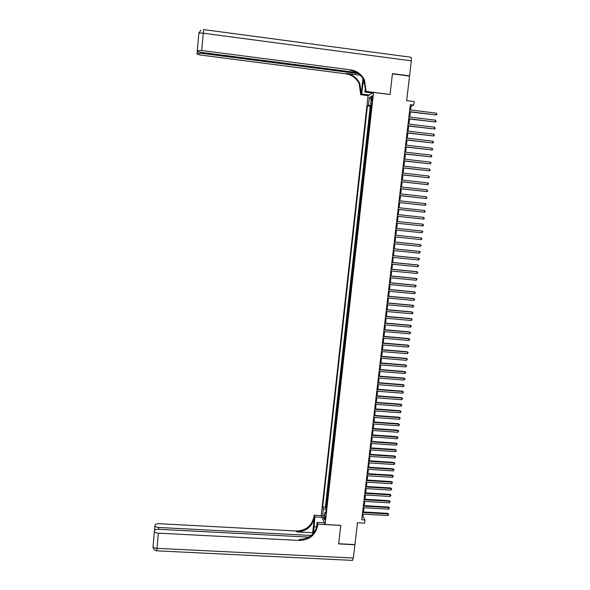 <?xml version="1.0" encoding="UTF-8"?>
<svg xmlns="http://www.w3.org/2000/svg" width="590" height="590" viewBox="0 0 590 590"><rect width="100%" height="100%" fill="white"/><g stroke="black" fill="none" stroke-linecap="round" stroke-linejoin="round"><path stroke-width="0.89" d="M325.385 518.758L325.046 515.844L324.699 517.201L325.038 520.115L325.385 518.758M368.057 95.698L321.218 515.527L325.075 524.51L373.566 92.431L368.057 95.698M325.075 524.51L340.784 525.373L338.682 543.729L354.922 544.57L357.466 522.747L364.605 523.138L364.981 519.945L362.939 516.316L363.197 514.133M373.566 92.431L390.049 94.518L392.416 73.853L409.534 76.088L406.672 100.61L414.15 101.554L413.738 105.116L410.338 104.688L361.736 519.768L364.981 519.945M371.058 109.792L370.284 110.131L370.756 105.934L371.486 106.023M370.749 112.594L369.974 112.919L370.697 113.015M369.974 112.919L369.502 117.108L370.277 116.798M369.488 123.789L368.721 124.077L369.193 119.895L369.915 119.984M368.706 130.774L367.946 131.032L368.411 126.857L369.134 126.946M367.924 137.736L367.164 137.972L367.636 133.805L368.359 133.893M367.142 144.697L366.39 144.904L366.855 140.745L367.577 140.833M366.368 151.637L365.616 151.822L366.08 147.67L366.803 147.758M365.594 158.57L364.841 158.725L365.306 154.58L366.029 154.668M364.812 165.488L364.067 165.62L364.531 161.483L365.254 161.564M364.037 172.398L363.3 172.501L363.757 168.371L364.48 168.452M363.263 179.286L362.526 179.367L362.99 175.245L363.713 175.326M362.496 186.175L361.759 186.226L362.223 182.111L362.939 182.192M361.722 193.041L360.992 193.07L361.456 188.962L362.172 189.043M360.955 199.899L360.225 199.899L360.689 195.806L361.405 195.88M360.188 206.743L359.465 206.721L359.922 202.628L360.638 202.709M359.421 213.58L358.698 213.528L359.155 209.45L359.878 209.524M358.654 220.402L357.938 220.328L358.396 216.25L359.111 216.323L359.199 213.558M358.351 223.123L357.636 223.042L357.179 227.113L357.894 227.187M357.584 229.93L356.876 229.82L356.419 233.883L357.134 233.957M356.825 236.723L356.117 236.59L355.659 240.646L356.375 240.72M356.065 243.5L355.357 243.345L354.907 247.394L355.623 247.468M355.305 250.271L354.605 250.086L354.148 254.128L354.863 254.202M354.546 257.026L353.853 256.82L353.395 260.854L354.111 260.928M353.794 263.774L353.093 263.546L352.643 267.572L353.358 267.639M353.034 270.508L352.348 270.25L351.891 274.269L352.606 274.343M352.282 277.226L351.596 276.946L351.146 280.958L351.854 281.032M351.529 283.938L350.844 283.635L350.394 287.64L351.109 287.706M350.777 290.634L350.099 290.31L349.649 294.307L350.357 294.373M350.032 297.323L349.354 296.969L348.904 300.959L349.612 301.025M349.28 303.998L348.609 303.621L348.159 307.604L348.867 307.67M348.535 310.657L347.864 310.259L347.414 314.234L348.122 314.3M347.79 317.309L347.119 316.889L346.677 320.857L347.385 320.916M347.045 323.947L346.374 323.504L345.932 327.465L346.64 327.524M346.3 330.577L345.637 330.105L345.194 334.065L345.902 334.124M345.556 337.192L344.899 336.698L344.457 340.651L345.165 340.71M344.818 343.793L344.162 343.277L343.719 347.222L344.427 347.281M344.081 350.394L343.424 349.848L342.982 353.786L343.69 353.845M343.343 356.972L342.687 356.412L342.252 360.335L342.952 360.394M342.606 363.543L341.957 362.953L341.514 366.877L342.222 366.936M341.868 370.1L341.227 369.495L340.784 373.411L341.492 373.463M341.131 376.649L340.496 376.014L340.054 379.923L340.762 379.982M340.401 383.183L339.766 382.534L339.324 386.435L340.032 386.487M339.67 389.71L339.036 389.031L338.601 392.933L339.302 392.984M338.94 396.222L338.306 395.521L337.871 399.415L338.572 399.467M338.21 402.727L337.583 402.004L337.148 405.891L337.849 405.942M337.48 409.217L336.853 408.472L336.425 412.351L337.126 412.403M336.757 415.699L336.13 414.932L335.703 418.804L336.403 418.848M336.027 422.167L335.408 421.378L334.98 425.243L335.681 425.294M335.304 428.628L334.692 427.816L334.257 431.674L334.958 431.718M334.582 435.073L333.969 434.24L333.542 438.09L334.235 438.134M333.859 441.512L333.254 440.649L332.819 444.499L333.52 444.543M333.136 447.935L332.531 447.058L332.104 450.893L332.804 450.937M332.421 454.352L331.816 453.445L331.388 457.279L332.089 457.324M331.698 460.753L331.101 459.831L330.673 463.651L331.374 463.696M330.983 467.147L330.385 466.196L329.957 470.016L330.658 470.06M330.267 473.527L329.677 472.561L329.25 476.366L329.943 476.41M329.552 479.899L328.962 478.903L328.542 482.709L329.235 482.753M328.844 486.256L328.254 485.246L327.826 489.044L328.527 489.081M328.129 492.606L327.546 491.573L327.118 495.364L327.819 495.401M327.421 498.941L326.838 497.886L326.41 501.67L327.111 501.714M371.671 98.147L371.788 101.605L372.615 97.616L372.32 95.728L371.671 98.147L372.541 98.257M325.968 511.884L324.987 512.245L325.739 513.927L371.766 103.516L370.712 104.083L371.663 104.386M324.987 512.245L324.205 519.266L322.612 515.601L323.386 508.661L322.664 507.039L367.452 105.846L368.462 105.3L369.333 97.571L371.589 96.259L370.712 104.083M370.756 105.934L370.262 106.193L325.356 507.194L325.709 507.968L326.403 508.012M326.713 505.269L326.13 504.192L325.709 507.968M326.993 502.739L326.41 501.67M327.701 496.404L327.118 495.364M328.416 490.061L327.826 489.044M329.124 483.712L328.542 482.709M329.84 477.347L329.25 476.366M330.555 470.975L329.957 470.016M331.27 464.588L330.673 463.651M331.986 458.194L331.388 457.279M332.708 451.785L332.104 450.893M333.424 445.369L332.819 444.499M334.147 438.938L333.542 438.09M334.869 432.5L334.257 431.674M335.592 426.046L334.98 425.243M336.315 419.586L335.703 418.804M337.045 413.111L336.425 412.351M337.775 406.628L337.148 405.891M338.498 400.131L337.871 399.415M339.228 393.619L338.601 392.933M339.958 387.099L339.324 386.435M340.695 380.572L340.054 379.923M341.426 374.031L340.784 373.411M342.163 367.481L341.514 366.877M342.901 360.918L342.252 360.335M343.638 354.339L342.982 353.786M344.376 347.753L343.719 347.222M345.113 341.153L344.457 340.651M345.858 334.545L345.194 334.065M346.596 327.922L345.932 327.465M347.34 321.292L346.677 320.857M348.085 314.647L347.414 314.234M348.83 307.995L348.159 307.604M349.582 301.328L348.904 300.959M350.327 294.646L349.649 294.307M351.08 287.957L350.394 287.64M351.832 281.253L351.146 280.958M352.584 274.542L351.891 274.269M353.336 267.816L352.643 267.572M354.096 261.075L353.395 260.854M354.848 254.327L354.148 254.128M355.608 247.564L354.907 247.394M356.367 240.794L355.659 240.646M357.127 234.009L356.419 233.883M357.894 227.209L357.179 227.113M358.396 216.25L358.89 216.287M359.155 209.45L359.878 209.48M359.922 202.628L360.645 202.636M360.689 195.806L361.419 195.784M361.456 188.962L362.186 188.918M362.223 182.111L362.961 182.044M362.99 175.245L363.728 175.156M363.757 168.371L364.502 168.253M364.531 161.483L365.276 161.335M365.306 154.58L366.058 154.41M366.08 147.67L366.832 147.471M366.855 140.745L367.614 140.523M367.636 133.805L368.396 133.561M368.411 126.857L369.178 126.584M369.193 119.895L369.959 119.593M410.566 109.954L410.994 106.303L413.738 105.116M363.447 511.973L363.942 507.769M364.192 505.615L364.694 501.389M364.945 499.243L365.439 495.003M365.689 492.864L366.191 488.601M366.442 486.477L366.943 482.192M367.187 480.076L367.695 475.769M367.939 473.659L368.448 469.33M368.691 467.236L369.2 462.885M369.443 460.805L369.959 456.431M370.203 454.359L370.719 449.964M370.963 447.899L371.479 443.488M371.715 441.431L372.238 436.998M372.474 434.955L372.998 430.501M373.234 428.458L373.765 423.989M374.001 421.961L374.525 417.462M374.761 415.449L375.292 410.928M375.528 408.922L376.059 404.379M376.295 402.387L376.826 397.822M377.062 395.838L377.6 391.259M377.829 389.282L378.367 384.673M378.596 382.711L379.141 378.087M379.37 376.125L379.916 371.479M380.144 369.539L380.69 364.863M380.919 362.931L381.465 358.241M381.693 356.316L382.246 351.603M382.468 349.686L383.021 344.951M383.249 343.048L383.802 338.291M384.024 336.396L384.584 331.617M384.805 329.736L385.373 324.935M385.587 323.062L386.155 318.239M386.376 316.373L386.944 311.527M387.158 309.676L387.726 304.809M387.947 302.965L388.515 298.075M388.729 296.246L389.312 291.335M389.518 289.513L390.101 284.579M390.315 282.772L390.89 277.809M391.104 276.009L391.686 271.031M391.9 269.247L392.483 264.239M392.689 262.462L393.279 257.439M393.486 255.669L394.076 250.617M394.282 248.869L394.88 243.795M395.086 242.048L395.684 236.951M395.883 235.218L396.487 230.1M396.687 228.382L397.291 223.241M397.49 221.516L398.095 216.375M398.294 214.642L398.899 209.502M399.106 207.746L399.703 202.613M399.909 200.843L400.514 195.718M400.721 193.926L401.325 188.807M401.539 187.001L402.137 181.882M402.351 180.053L402.948 174.95M403.162 173.099L403.759 167.995M403.98 166.137L404.578 161.033M404.799 159.16L405.396 154.064M405.618 152.168L406.215 147.08M406.436 145.162L407.034 140.081M407.262 138.149L407.86 133.067M408.088 131.113L408.678 126.046M408.907 124.077L409.504 119.01M409.74 117.019L410.33 111.96M410.161 106.2L410.994 106.303M362.149 516.272L362.939 516.316M371.56 105.315L368.462 105.3M370.262 106.193L367.452 105.846M325.356 507.194L322.664 507.039M323.386 508.661L326.211 509.686M371.235 99.378L369.333 97.571M322.612 515.601L324.714 514.687M409.497 111.857L436.128 114.925L409.526 111.621M436.342 113.162L436.917 114.556L436.128 114.925L436.342 113.162L409.733 109.851M411.311 60.829L203.27 33.195L203.587 29.581L410.714 57.215C411.348 57.046 411.547 58.248 411.311 60.829L409.556 75.867L392.439 73.639L390.056 94.444L365.984 91.398L364.509 80.174C361.604 74.333 357.024 70.896 350.777 69.871L201.714 50.489L197.274 50.696L198.852 33.379C199.368 32.974 200.836 32.907 203.27 33.195L201.714 50.489M363.462 79.502L361.707 94.068L360.697 94.702L359.251 83.817C356.426 78.153 351.979 74.819 345.91 73.831L201.271 55.136C198.697 54.759 197.296 54.332 197.067 53.852L197.296 51.197M372.556 93.028L364.922 92.062L365.571 86.192M364.922 92.062L365.984 91.398M362.946 78.595L361.323 93.198L359.753 83.478C356.913 77.792 352.459 74.451 346.374 73.455L360.32 75.262M356.847 72.548L201.537 52.407C198.911 52.016 197.488 51.573 197.252 51.079L197.274 50.696M369.207 95.012L361.707 94.068M368.153 95.639L360.697 94.702M358.462 73.632L201.448 53.292L197.09 53.483M366.125 90.174L365.594 90.506L363.986 80.542C361.087 74.709 356.522 71.287 350.29 70.262L350.777 69.871M154.374 531.561L153.024 546.687C153.179 549.069 154.433 550.455 156.77 550.831L156.992 548.339C154.713 548.147 153.393 547.601 153.024 546.687L154.374 531.561C154.75 532.431 156.077 532.969 158.356 533.154L156.992 548.339L353.358 558.015L354.9 544.762L338.66 543.921L340.747 525.365M321.985 517.312L314.883 516.914L313.585 533.146M314.883 516.914L314.182 515.195L314.064 516.257C312.058 525.668 306.151 530.587 296.335 531.007L159.182 523.706C156.734 523.662 155.34 524.09 155 524.989L154.941 525.904C155.303 526.752 156.608 527.268 158.85 527.46L158.688 529.274M312.678 532.755L314.411 517.113C312.398 526.553 306.476 531.479 296.637 531.907L312.678 532.755L313.061 533.751M340.777 525.432L317.84 524.186L317.722 525.277C315.657 534.946 309.573 540.005 299.484 540.455L158.356 533.154M317.84 524.186L317.11 522.379L316.469 528.139M311.247 535.477L158.85 527.46M353.358 558.015L352.289 560.389M324.33 522.777L317.11 522.379M321.248 515.594L314.182 515.195M308.872 537.129L158.695 529.274C156.203 529.23 154.787 529.68 154.44 530.602L154.366 531.369M317.722 525.277L317.354 524.377C315.296 534.024 309.234 539.068 299.167 539.511L299.484 540.455M408.671 118.907L435.287 121.953L408.7 118.686M435.494 120.198L436.069 121.584L435.287 121.953L435.494 120.198L408.907 116.916M407.852 125.943L434.439 128.974L407.874 125.736M434.653 127.219L435.221 128.598L434.439 128.974L434.653 127.219L408.081 123.974M407.026 132.964L433.591 135.98L407.048 132.772M433.805 134.225L434.461 134.904L433.591 135.98L433.805 134.225L407.255 131.017M406.208 139.978L432.75 142.972L406.23 139.8M432.964 141.224L433.532 142.588L432.75 142.972L432.964 141.224L406.429 138.045M405.389 146.976L431.91 149.956L405.404 146.814M432.116 148.208L432.691 149.565L431.91 149.956L432.116 148.208L405.61 145.066M404.57 153.968L431.069 156.918L404.585 153.82M431.283 155.177L431.851 156.527L431.069 156.918L431.283 155.177L404.792 152.065M403.752 160.937L430.228 163.873L403.767 160.804M430.442 162.139L431.098 162.781L430.228 163.873L430.442 162.139L403.973 159.064M402.933 167.899L429.395 170.82L402.948 167.781M429.601 169.087L430.176 170.422L429.395 170.82L429.601 169.087L403.154 166.041M402.122 174.854L428.561 177.752L402.137 174.751M428.768 176.019L429.343 177.347L428.561 177.752L428.768 176.019L402.336 173.01M401.311 181.786L427.728 184.67L401.318 181.698M427.934 182.937L428.591 183.571L427.728 184.67L427.934 182.937L401.525 179.965M400.499 188.712L426.895 191.573L400.507 188.638M427.101 189.847L427.676 191.16L426.895 191.573L427.101 189.847L400.713 186.905M399.688 195.629L426.061 198.469L399.696 195.563M426.268 196.743L426.843 198.048L426.061 198.469L426.268 196.743L399.902 193.837M398.884 202.525L425.235 205.35L398.884 202.481M425.442 203.631L426.098 204.243L425.235 205.35L425.442 203.631L399.091 200.755M398.073 209.413L424.402 212.216L398.08 209.384M424.608 210.505L425.184 211.795L424.402 212.216L424.608 210.505L398.279 207.658M397.269 216.294L423.576 219.074L397.276 216.272M423.782 217.363L424.358 218.647L423.576 219.074L423.782 217.363L397.476 214.554M422.956 224.207L423.531 225.483L422.75 225.918L396.465 223.153L422.75 225.918L422.956 224.207L396.672 221.434M421.931 232.755L422.794 231.634L422.138 231.044L395.868 228.293L422.138 231.044L421.931 232.755L395.661 230.012M421.105 239.577L421.887 239.127L421.312 237.873L395.064 235.137L421.312 237.873L421.105 239.577L394.865 236.87M394.26 242.003L420.493 244.68L420.287 246.384L394.061 243.707M394.268 241.966L420.028 244.599L421.149 245.256L420.287 246.384M393.464 248.833L419.674 251.48L419.468 253.176L393.265 250.536M393.464 248.781L419.21 251.384L420.331 252.048L419.468 253.176M392.66 255.654L418.856 258.272L418.649 259.961L392.461 257.358M392.667 255.588L418.391 258.162L419.512 258.833L418.649 259.961M391.863 262.462L418.037 265.043L417.831 266.739L391.664 264.158M391.871 262.38L417.58 264.925L418.694 265.603L417.831 266.739M391.067 269.254L417.219 271.806L417.019 273.495L390.868 270.95M391.082 269.165L416.769 271.673L417.875 272.359L417.019 273.495M390.278 276.039L416.407 278.561L416.201 280.25L390.079 277.735M390.285 275.936L415.957 278.414L417.064 279.107L416.201 280.25M389.481 282.809L415.596 285.302L415.39 286.983L389.282 284.498M389.496 282.691L415.146 285.14L416.252 285.84L415.39 286.983M388.692 289.572L414.785 292.028L414.578 293.709L388.493 291.261M388.707 289.439L414.335 291.851L415.441 292.559L414.578 293.709M387.903 296.32L413.974 298.747L413.774 300.421L387.704 298.002M387.918 296.173L413.531 298.555L414.63 299.27L413.774 300.421M387.114 303.054L413.17 305.45L412.963 307.125L386.915 304.735M387.128 302.891L412.72 305.251L413.826 305.967L412.963 307.125M386.325 309.78L412.358 312.139L412.159 313.814L386.125 311.454M386.347 309.603L411.916 311.926L413.015 312.656L412.159 313.814M385.536 316.491L411.555 318.821L411.355 320.488L385.344 318.165M385.558 316.299L411.112 318.593L412.211 319.33L411.355 320.488M384.754 323.187L410.751 325.496L410.551 327.155L384.562 324.861M384.776 322.988L410.308 325.252L411.407 325.997L410.551 327.155M383.972 329.876L409.947 332.148L409.748 333.815L383.773 331.55M383.994 329.663L409.512 331.897L410.603 332.649L409.748 333.815M383.19 336.551L409.143 338.793L408.944 340.452L382.991 338.225M383.212 336.33L408.715 338.527L409.807 339.287L408.944 340.452M382.409 343.218L408.346 345.43L408.147 347.09L382.217 344.885M382.438 342.982L407.911 345.15L409.003 345.917L408.147 347.09M381.627 349.87L407.55 352.053L407.351 353.705L381.435 351.537M381.656 349.619L407.115 351.765L408.206 352.532L407.351 353.705M380.852 356.515L406.753 358.661L406.554 360.313L380.661 358.174M380.882 356.249L406.326 358.359L407.41 359.14L406.554 360.313M380.078 363.145L405.957 365.262L405.758 366.914L379.879 364.797M380.108 362.865L405.529 364.945L406.613 365.734L405.758 366.914M405.529 364.945L406.613 365.734M379.304 369.76L405.16 371.855L404.961 373.5L379.104 371.412M379.333 369.473L404.74 371.523L405.817 372.312L404.961 373.5M404.74 371.523L405.817 372.312M378.529 376.368L404.371 378.426L404.172 380.071L378.338 378.02M378.566 376.066L403.944 378.087L405.028 378.883L404.172 380.071M403.944 378.087L405.028 378.883M377.755 382.969L403.575 384.997L403.383 386.634L377.563 384.614M377.792 382.645L403.154 384.643L404.239 385.447L403.383 386.634M403.154 384.643L404.239 385.447M376.988 389.548L402.786 391.546L402.594 393.183L376.789 391.192M377.025 389.216L402.365 391.185L403.449 391.996L402.594 393.183M402.365 391.185L403.449 391.996M376.214 396.119L401.997 398.088L401.805 399.725L376.022 397.763M376.258 395.779L401.584 397.712L402.66 398.53L401.805 399.725M401.584 397.712L402.66 398.53M375.447 402.682L401.215 404.622L401.016 406.252L375.255 404.32M375.491 402.328L400.794 404.231L401.871 405.057L401.016 406.252M400.794 404.231L401.871 405.057M374.68 409.231L400.426 411.142L400.226 412.771L374.488 410.869M374.724 408.863L400.013 410.736L401.082 411.569L400.226 412.771M400.013 410.736L401.082 411.569M373.913 415.773L399.644 417.654L399.445 419.276L373.721 417.403M373.957 415.39L399.231 417.233L400.3 418.074L399.445 419.276M399.231 417.233L400.3 418.074M373.153 422.3L398.855 424.151L398.663 425.774L372.961 423.93M373.197 421.902L398.449 423.723L399.519 424.564L398.663 425.774M398.449 423.723L399.519 424.564M372.386 428.812L398.073 430.634L397.881 432.256L372.194 430.442M372.438 428.406L397.667 430.191L398.737 431.047L397.881 432.256M397.667 430.191L398.737 431.047M371.626 435.317L397.299 437.109L397.1 438.724L371.435 436.939M371.678 434.896L396.893 436.659L397.955 437.515L397.1 438.724M396.893 436.659L397.955 437.515M370.867 441.814L396.517 443.577L396.325 445.185L370.675 443.429M370.918 441.379L396.111 443.112L397.173 443.975L396.325 445.185M396.111 443.112L397.173 443.975M370.107 448.289L395.743 450.023L395.543 451.638L369.915 449.912M370.159 447.847L395.337 449.55L396.399 450.421L395.543 451.638M395.337 449.55L396.399 450.421M369.347 454.765L394.961 456.468L394.769 458.076L369.163 456.38M369.399 454.3L394.562 455.981L395.625 456.859L394.769 458.076M394.562 455.981L395.625 456.859M368.595 461.225L394.186 462.899L393.995 464.507L368.403 462.833M368.647 460.753L393.788 462.398L394.843 463.283L393.995 464.507M393.788 462.398L394.843 463.283M367.836 467.671L393.412 469.316L393.22 470.923L367.651 469.279M367.894 467.184L393.014 468.807L394.076 469.699L393.22 470.923M393.014 468.807L394.076 469.699M367.083 474.109L392.638 475.724L392.446 477.325L366.899 475.717M367.142 473.608L392.247 475.201L393.301 476.101L392.446 477.325M392.247 475.201L393.301 476.101M366.331 480.533L391.871 482.126L391.679 483.719L366.147 482.141M366.39 480.024L391.48 481.588L392.527 482.495L391.679 483.719M391.48 481.588L392.527 482.495M365.579 486.949L391.104 488.513L390.904 490.106L365.394 488.55M365.638 486.425L390.705 487.959L391.76 488.874L390.904 490.106M390.705 487.959L391.76 488.874M364.827 493.351L390.329 494.885L390.138 496.478L364.642 494.951M364.893 492.82L389.946 494.324L390.993 495.246L390.138 496.478M389.946 494.324L390.993 495.246M364.082 499.745L389.562 501.249L389.371 502.842L363.897 501.345M364.148 499.199L389.179 500.681L390.226 501.603L389.371 502.842M389.179 500.681L390.226 501.603M363.337 506.132L388.795 507.606L388.611 509.192L363.145 507.725M363.403 505.571L388.412 507.024L389.459 507.953L388.611 509.192M388.412 507.024L389.459 507.953M362.592 512.496L388.036 513.949L387.844 515.535L362.4 514.089M362.658 511.928L387.652 513.352L388.692 514.288L387.844 515.535M387.652 513.352L388.692 514.288M370.513 112.66L370.822 109.858M326.521 505.033L326.801 502.503M327.229 498.705L327.509 496.175M327.937 492.377L328.224 489.84M328.645 486.027L328.932 483.49M329.36 479.677L329.648 477.133M330.076 473.313L330.363 470.761M330.791 466.933L331.079 464.382M331.506 460.547L331.794 457.988M332.222 454.145L332.509 451.586M332.944 447.736L333.232 445.17M333.66 441.32L333.947 438.746M334.382 434.889L334.67 432.315M335.105 428.443L335.393 425.869M335.828 421.99L336.116 419.409M336.551 415.53L336.846 412.941M337.281 409.054L337.569 406.458M338.004 402.564L338.299 399.968M338.734 396.067L339.029 393.464M339.464 389.562L339.759 386.952M340.194 383.035L340.489 380.425M340.932 376.509L341.219 373.89M341.662 369.967L341.957 367.341M342.399 363.411L342.694 360.785M343.129 356.847L343.424 354.214M343.867 350.268L344.162 347.635M344.612 343.682L344.907 341.042M345.349 337.082L345.644 334.434M346.087 330.466L346.389 327.819M346.832 323.844L347.127 321.196M347.576 317.214L347.871 314.551M348.321 310.561L348.616 307.906M349.066 303.909L349.369 301.239M349.818 297.235L350.113 294.565M350.563 290.56L350.866 287.883M351.316 283.864L351.618 281.187M352.068 277.16L352.37 274.475M352.82 270.441L353.122 267.757M353.572 263.715L353.875 261.023M354.332 256.975L354.634 254.275M355.084 250.226L355.387 247.52M355.844 243.464L356.146 240.75M356.603 236.686L356.906 233.972M357.363 229.901L357.673 227.18M358.13 223.101L358.432 220.38M359.657 209.465L359.959 206.736M360.424 202.628L360.726 199.892M361.191 195.784L361.5 193.041M361.958 188.925L362.267 186.175M362.732 182.052L363.042 179.301M363.499 175.164L363.809 172.413M364.273 168.268L364.583 165.51M365.048 161.365L365.358 158.592M365.822 154.44L366.139 151.667M366.604 147.507L366.914 144.734M367.378 140.56L367.695 137.78M368.16 133.606L368.477 130.818M368.942 126.636L369.259 123.841M369.724 119.652L370.041 116.857M372.349 99.821L371.494 99.717M361.323 93.198L360.822 93.515M346.374 73.455L345.91 73.831M198.181 40.924L198.247 39.958M201.529 52.399L201.448 53.292M198.8 33.918L198.852 33.394M198.815 33.475L199.029 32.443M365.004 83.323L362.924 83.057M314.411 517.113L314.064 516.257M296.637 531.907L296.335 531.007M153.57 540.388L153.754 538.515M154.514 530.373L154.927 525.727M153.326 548.339L153.017 546.495M316.609 526.9L313.799 526.745M359.753 83.478L359.251 83.817M363.986 80.542L364.509 80.174M197.318 51.234L197.126 53.402M200.792 30.186L198.852 33.379L197.311 50.607M154.941 525.904L154.543 530.314M156.77 550.831L352.68 560.404"/></g></svg>
